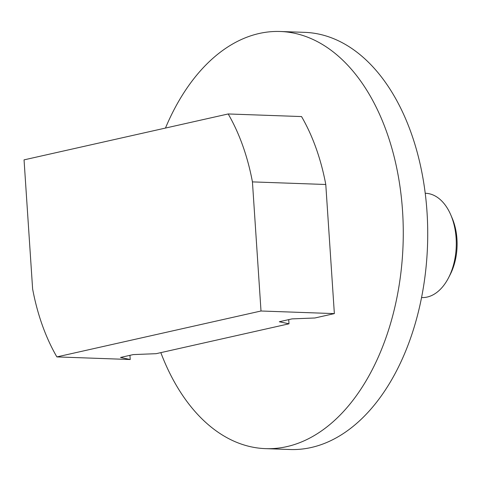 <?xml version="1.0" encoding="UTF-8"?>
<svg xmlns="http://www.w3.org/2000/svg" width="481" height="481" viewBox="0 0 481 481"><rect width="100%" height="100%" fill="white"/><g stroke="black" fill="none" stroke-linecap="round" stroke-linejoin="round"><path stroke-width="0.72" d="M160.822 352.633A208.706 130.207 -88 0 0 265.53 448.641L289.977 449.507A208.706 130.207 -88 0 0 426.996 211.784A208.706 130.207 -88 0 0 304.786 32.359L280.339 31.493A208.706 130.207 -88 0 0 165.464 128.066M265.53 448.641A208.706 130.207 -88 0 0 402.543 210.918A208.706 130.207 -88 0 0 280.339 31.493M425.228 193.266L425.565 193.278A52.176 32.552 92 0 1 450.799 214.935A52.176 32.552 92 0 1 456.114 238.131A52.176 32.552 92 0 1 448.569 277.747A52.176 32.552 92 0 1 421.861 297.565L421.524 297.553M448.569 277.747L450.156 274.657A46.958 29.299 -88 0 0 456.95 239.003A46.958 29.299 -88 0 0 452.164 218.127L450.799 214.935M288.72 319.631L288.997 323.809L279.299 321.747L292.015 318.885L314.917 317.983L334.361 313.606L261.009 311.003L56.872 356.908A180.008 112.301 92 0 1 32.624 288.979L24.05 159.866L228.186 113.961A180.008 112.301 92 0 1 252.435 181.89L261.009 311.003M129.942 355.333L130.225 359.517L120.527 357.449L133.237 354.593L156.145 353.685L288.997 323.809M228.186 113.961L301.539 116.564A180.008 112.301 92 0 1 325.781 184.494L334.361 313.606M130.225 359.517L56.872 356.908M325.781 184.494L252.435 181.89"/></g></svg>
